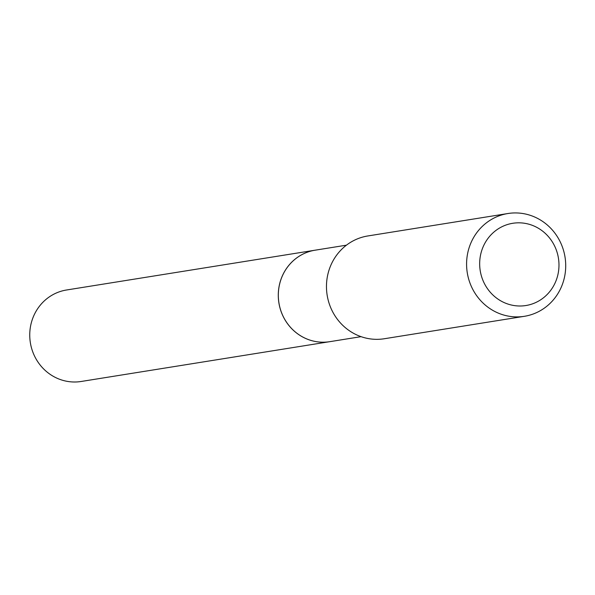 <?xml version="1.0" encoding="UTF-8"?>
<svg xmlns="http://www.w3.org/2000/svg" width="595" height="595" viewBox="0 0 595 595"><rect width="100%" height="100%" fill="white"/><g stroke="black" fill="none" stroke-linecap="round" stroke-linejoin="round"><path stroke-width="0.89" d="M329.719 341.679A46.321 44.06 80.9 0 1 316.376 341.671A46.321 44.06 80.9 0 1 278.289 295.908A46.321 44.06 80.9 0 1 315.075 250.197A46.321 44.06 80.9 0 0 315.075 250.197L66.536 289.996A46.321 44.06 80.9 0 0 29.75 335.699A46.321 44.06 80.9 0 0 67.837 381.462A46.321 44.06 80.9 0 0 81.18 381.477L329.719 341.679A46.321 44.06 80.9 0 0 329.742 341.679M346.424 245.177L315.112 250.19A46.321 44.06 80.9 0 0 278.735 288.902A46.321 44.06 80.9 0 0 329.764 341.679L361.076 336.658M558.608 270.732A41.635 39.597 80.9 0 0 524.738 223.304A41.635 39.597 80.9 0 0 480.039 258.089A41.635 39.597 80.9 0 0 513.909 305.518A41.635 39.597 80.9 0 0 558.608 270.732M565.25 272.822A52.048 49.504 80.9 0 0 507.922 213.523A52.048 49.504 80.9 0 0 467.045 257.018A52.048 49.504 80.9 0 0 524.374 316.309A52.048 49.504 80.9 0 0 565.25 272.822M507.922 213.523L367.807 235.962A52.048 49.504 80.9 0 0 326.93 279.449A52.048 49.504 80.9 0 0 384.266 338.748L524.374 316.309"/></g></svg>
